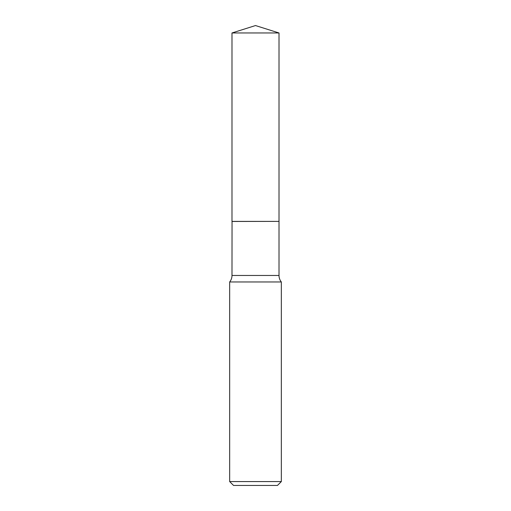 <?xml version="1.0" encoding="UTF-8"?>
<svg xmlns="http://www.w3.org/2000/svg" width="511" height="511" viewBox="0 0 511 511"><rect width="100%" height="100%" fill="white"/><g stroke="black" fill="none" stroke-linecap="round" stroke-linejoin="round"><path stroke-width="0.77" d="M279.012 32.966L231.988 32.966L231.988 221.391L279.012 221.391L279.012 32.966L255.5 25.55L231.988 32.966M232.051 221.391L231.988 275.467A10.239 10.239 0 0 1 229.663 281.963L229.663 481.573L281.337 481.573L277.46 485.45L233.54 485.45L229.663 481.573M278.949 221.391L231.988 221.461M281.337 481.573L281.337 281.963L229.663 281.963M281.337 281.963A10.239 10.239 0 0 1 279.012 275.467L231.988 275.467M279.012 221.461L279.012 275.467"/></g></svg>
